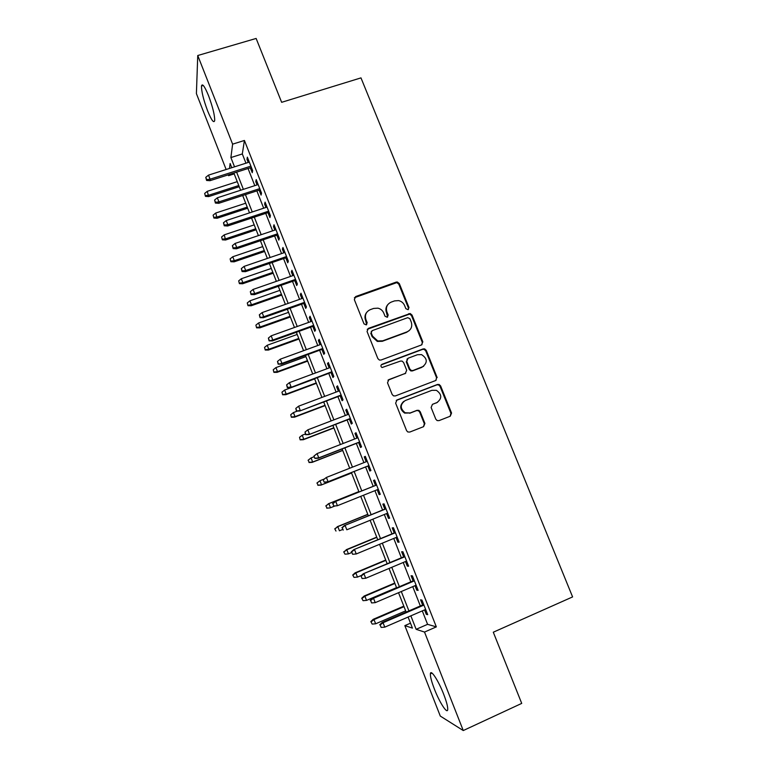 <?xml version="1.0" encoding="UTF-8"?>
<svg xmlns="http://www.w3.org/2000/svg" width="769" height="769" viewBox="0 0 769 769"><rect width="100%" height="100%" fill="white"/><g stroke="black" fill="none" stroke-linecap="round" stroke-linejoin="round"><path stroke-width="1.15" d="M408.06 309.686L408.983 307.533L399.313 283.569L397.323 282.002L396.17 282.108L355.701 296.536L354.336 299.622L364.006 323.874L366.236 324.893L367.188 322.72L365.929 319.577C364.602 314.982 366.044 311.685 370.264 309.657L373.647 308.436L377.964 308.167C380.703 308.869 382.645 310.513 383.779 313.108L385.029 316.232L387.249 317.251L388.182 315.088L386.932 311.964C385.596 307.398 387.018 304.12 391.19 302.111L394.545 300.9L398.582 300.592C401.418 301.237 403.427 302.89 404.609 305.562L405.859 308.667L408.06 309.686M408.387 309.523L408.464 308.081L398.813 284.174L396.833 282.608L354.394 297.718M366.698 324.633L365.506 320.106L365.929 319.577M387.634 317.049L386.461 312.512L386.932 311.964M434.437 689.168C431.592 681.767 430.236 676.653 430.39 673.827C430.63 668.78 438.368 680.469 443.636 694.128C446.51 701.588 447.875 706.721 447.721 709.527C447.385 714.622 439.522 702.395 434.437 689.168M207.611 110.842C203.458 99.682 201.42 91.396 201.497 85.974C202.324 83.081 204.679 86.33 208.553 95.712C212.744 107.026 214.791 115.331 214.686 120.618C213.811 123.473 211.456 120.214 207.611 110.842M435.812 419.192L437.148 420.585L438.984 420.633L450.259 416.212L451.557 413.04L440.608 385.913L439.118 384.462L437.455 384.471L396.977 399.986L395.641 403.167L406.58 430.621L407.81 431.967L409.781 432.063L423.584 426.66L424.911 423.459L420.22 411.751L418.874 410.358L417.038 410.31L410.204 412.953L405.167 412.78C399.938 408.512 399.967 404.436 405.244 400.553L431.89 390.325L436.417 390.325C442.031 394.42 442.175 398.525 436.85 402.639L432.428 404.35L431.121 407.522L435.812 419.192M226.144 169.497L196.403 93.607L197.748 55.522L256.135 38.45L281.646 102.315L360.978 77.88L572.597 596.917L493.294 632.214L521.718 703.395L463.255 730.55L440.291 716.074L404.85 625.63L412.424 628.11L408.089 617.055M197.748 55.522L232.613 144.159L230.892 157.558L234.535 166.825M422.296 610.903L427.583 624.332L436.34 626.879L244.417 140.458L232.613 144.159M436.34 626.879L424.517 632.06L463.255 730.55M421.518 344.935L422.825 341.83L412.021 315.059L410.194 313.521L368.399 328.363L367.044 331.477L377.848 358.575L379.367 360.036L381.039 360.027L421.518 344.935M435.994 380.395L436.561 377.714L425.709 350.827L426.266 350.376L437.071 377.377M387.961 380.222L388.854 379.626L387.509 382.789L392.171 394.478L393.536 395.881L395.362 395.929L435.84 380.463L436.561 377.714M388.854 379.626L405.359 373.388L406.695 370.235L403.61 362.545L402.052 361.074L400.438 361.094L382.058 367.534C380.568 366.457 380.54 365.381 381.962 364.314L423.123 348.924L424.623 348.876L426.266 350.376M250.309 167.786L252.251 172.717L252.655 170.603L247.349 157.155L246.984 159.337L248.214 162.461M259.124 190.154L261.076 195.095L261.527 193.106L256.202 179.59L255.779 181.657L257.057 184.916M267.977 212.629L269.929 217.569L270.428 215.695L265.084 202.132L264.613 204.073L265.939 207.457M276.869 235.189L278.82 240.13L279.378 238.38L274.004 224.759L273.485 226.576L274.869 230.094M285.799 257.836L287.75 262.787L288.356 261.162L282.963 247.483L282.386 249.175L283.819 252.818M294.767 280.589L296.719 285.53L297.372 284.03L291.951 270.294L291.336 271.87L292.816 275.648M303.774 303.438L305.716 308.379L306.427 307.004L300.987 293.21L300.314 294.662L301.852 298.564M312.81 326.373L314.761 331.324L315.521 330.074L310.061 316.222L309.33 317.549L310.926 321.586M321.884 349.414L323.836 354.355L324.653 353.24L319.164 339.331L318.385 340.523L320.029 344.704M331.006 372.542L332.958 377.492L333.823 376.502L328.315 362.535L327.479 363.602L329.18 367.918M340.158 395.775L342.109 400.726L343.032 399.87L337.504 385.836L336.611 386.778L338.37 391.229M349.357 419.105L351.308 424.055L352.279 423.325L346.723 409.243L345.781 410.05L347.598 414.635M358.585 442.531L360.536 447.481L361.565 446.885L355.989 432.736L354.999 433.418L356.854 438.147M367.861 466.052L369.812 471.013L370.898 470.551L365.294 456.344L364.246 456.882L366.159 461.756M377.195 489.738L379.127 494.64L380.261 494.313L374.638 480.039L373.532 480.452L375.493 485.422M386.586 513.577L388.48 518.373L389.672 518.181L384.019 503.849L382.856 504.118L384.836 509.136M396.016 537.502L397.871 542.203L399.121 542.145L393.449 527.755L392.228 527.89L394.218 532.946M405.484 561.543L407.301 566.128L408.608 566.215L402.908 551.758L401.639 551.758L403.638 556.852M415 585.68L416.769 590.169L418.134 590.39L412.415 575.866L411.079 575.731L413.107 580.874M244.417 140.458L242.312 153.944L245.955 163.182M248.051 168.507L254.799 185.646M256.865 190.895L263.68 208.197M265.718 213.369L272.601 230.844M274.61 235.948L281.56 253.587M283.54 258.615L290.557 276.427M292.508 281.377L299.593 299.362M301.506 304.236L308.667 322.394M310.551 327.19L317.77 345.521M319.625 350.231L326.921 368.755M328.748 373.378L336.111 392.075M337.899 396.631L345.329 415.5M347.088 419.97L354.596 439.022M356.326 443.405L363.9 462.65M365.592 466.946L373.225 486.325M374.936 490.651L382.578 510.049M384.327 514.49L391.959 533.878M393.757 538.444L401.38 557.804M403.225 562.485L410.848 581.835M412.742 586.641L420.345 605.962M424.555 609.923L426.286 614.306L427.708 614.662L421.96 600.089L420.566 599.81L422.614 604.992M410.492 623.178L404.85 625.63M234.199 173.881L228.566 175.688L228.239 174.851M231.777 167.709L230.123 163.509L229.498 168.43M228.691 174.707L228.566 175.688M406.147 612.095L398.534 592.707M396.641 587.872L389.027 568.464M387.182 563.754L379.55 544.317M377.752 539.742L370.12 520.286M368.37 515.826L360.728 496.351M359.027 492.016L351.395 472.57M349.703 468.244L342.128 448.942M340.398 444.53L332.89 425.411M331.131 420.922L323.701 401.985M321.903 397.419L314.55 378.656M312.723 374.003L305.428 355.422M303.572 350.693L296.353 332.295M294.469 327.488L287.318 309.253M285.395 304.37L278.311 286.318M276.369 281.358L269.352 263.479M267.372 258.432L260.422 240.726M258.413 235.612L251.54 218.069M249.502 212.878L242.687 195.509M240.62 190.241L233.872 173.044M410.857 615.854L416.144 629.321L424.517 632.06M236.631 172.16L243.379 189.347M245.446 194.615L252.261 211.965M254.299 217.156L261.181 234.68M263.19 239.793L270.13 257.49M272.111 262.527L279.128 280.397M281.079 285.357L288.164 303.399M290.076 308.282L297.228 326.498M299.112 331.295L306.341 349.693M308.196 354.413L315.482 372.984M317.309 377.627L324.672 396.381M326.46 400.937L333.9 419.874M335.659 424.353L343.157 443.463M344.887 447.866L352.462 467.158M354.163 471.474L361.795 490.91M363.497 495.246L371.139 514.701M372.888 519.162L380.52 538.598M382.318 543.174L389.941 562.6M391.786 567.301L399.409 586.699M401.303 591.524L408.906 610.903M242.312 153.944L230.892 157.558M427.583 624.332L416.144 629.321M246.984 159.337L248.079 158.991M255.779 181.657L256.875 181.301M264.613 204.073L265.709 203.708M273.485 226.576L274.571 226.211M282.386 249.175L283.482 248.81M291.336 271.87L292.431 271.495M300.314 294.662L301.41 294.277M309.33 317.549L310.426 317.155M318.385 340.523L319.481 340.129M327.479 363.602L328.574 363.199M336.611 386.778L337.706 386.365M345.781 410.05L346.877 409.627M354.999 433.418L356.095 432.995M364.246 456.882L365.342 456.45M379.127 494.64L380.222 494.198M388.48 518.373L389.575 517.922M397.871 542.203L398.967 541.741M407.301 566.128L408.397 565.667M416.769 590.169L417.865 589.698M426.286 614.306L427.381 613.825M387.845 304.572C385.865 306.889 385.404 309.532 386.461 312.512M366.726 312.349C364.891 314.656 364.487 317.241 365.506 320.106M421.912 344.743L422.277 342.311L411.492 315.588L409.675 314.06L367.217 329.324M409.906 318.693L407.705 317.674L372.177 330.651L371.225 332.842L372.552 336.159L377.762 340.946L382.722 340.821L407.012 331.872C411.165 329.834 412.578 326.537 411.232 321.98L409.906 318.693M371.312 331.391L371.225 332.842M409.3 330.516L406.503 332.371L382.27 341.301L377.31 341.426L372.109 336.649L370.793 333.333M388.383 380.021L405.715 373.215M425.709 350.827L424.065 349.337L422.575 349.386L381.213 364.881M422.364 366.967C427.804 362.68 427.526 358.565 421.547 354.615L417.432 354.73L408.079 358.229L406.753 361.363L409.839 369.053L411.357 370.514L413.011 370.495L423.632 366.304M407.157 358.873L406.753 361.363M421.806 367.38L412.482 370.908L410.838 370.927L409.319 369.466L406.243 361.795M437.426 402.379L432.428 404.35M403.735 401.389C399.457 405.523 399.765 409.425 404.648 413.097L410.204 412.953M423.508 426.689L424.353 423.748L419.672 412.069L418.326 410.675L416.49 410.627L409.675 413.27M450.125 416.269L450.942 413.357L440.022 386.288L438.532 384.846L436.879 384.856L396.237 400.447M204.669 193.432L205.458 196.364L204.669 193.432L207.284 191.308L208.697 196.585L239.226 186.704M205.515 195.595L208.803 195.211L238.765 185.531M207.284 191.308L237.246 181.647M208.697 196.585L205.458 196.364M206.65 179.61L205.765 177.341L206.592 180.446L206.65 179.61L210.091 179.196L208.505 175.13L249.31 162.115M250.896 166.142L210.091 179.196L209.966 180.696L251.405 167.431M206.592 180.446L209.966 180.696M208.505 175.13L205.765 177.341M213.119 215.157L213.897 218.06L213.119 215.157L215.743 213.032L217.127 218.252L247.666 208.207M213.965 217.339L217.271 216.954L247.233 207.111M215.743 213.032L245.705 203.218M217.127 218.252L213.897 218.06M221.607 236.977L222.366 239.832L221.607 236.977L224.24 234.853L225.596 239.995L256.135 229.796M222.452 239.159L225.769 238.784L255.741 228.778M224.24 234.853L254.203 224.875M225.596 239.995L222.366 239.832M230.123 258.874L230.873 261.7L230.123 258.874L232.767 256.75L234.305 260.701L234.093 261.835L264.642 251.463M230.979 261.076L234.305 260.701L264.276 250.54M232.767 256.75L262.738 246.609M234.093 261.835L230.873 261.7M238.678 280.868L239.409 283.655L238.678 280.868L241.322 278.743L242.869 282.713L242.62 283.761L273.178 273.216M239.534 283.079L242.869 282.713L272.841 272.38M241.322 278.743L271.303 268.439M242.62 283.761L239.409 283.655M215.483 202.285L214.599 200.017L215.407 203.074L215.483 202.285L218.934 201.882L217.339 197.796L258.153 184.56M259.749 188.607L218.934 201.882L218.781 203.295L260.22 189.799M215.407 203.074L218.781 203.295M217.339 197.796L214.599 200.017M224.356 225.067L223.471 222.779L224.26 225.798L224.356 225.067L227.826 224.673L226.221 220.559L267.035 207.092M268.641 211.158L227.826 224.673L227.634 225.99L269.073 212.263M224.26 225.798L227.634 225.99M226.221 220.559L223.471 222.779M233.267 247.935L232.373 245.647L233.151 248.618L233.267 247.935L236.746 247.551L235.131 243.417L275.956 229.72M277.571 233.805L236.746 247.551L236.516 248.781L277.965 234.814M233.151 248.618L236.516 248.781M235.131 243.417L232.373 245.647M242.216 270.909L241.322 268.602L242.081 271.544L242.216 270.909L245.705 270.525L244.09 266.382L284.914 252.443M286.539 256.548L245.705 270.525L245.436 271.668L286.895 257.461M242.081 271.544L245.436 271.668M244.09 266.382L241.322 268.602M247.262 302.948L247.983 305.697L247.262 302.948L249.915 300.823L251.473 304.812L251.194 305.774L281.742 295.065M248.127 305.168L251.473 304.812L281.454 294.306M249.915 300.823L279.897 290.355M251.194 305.774L247.983 305.697M251.203 293.969L250.309 291.662L251.05 294.556L251.203 293.969L254.702 293.595L253.078 289.432L293.912 275.264M295.536 279.387L254.702 293.595L254.395 294.642L295.863 280.204M251.05 294.556L254.395 294.642M253.078 289.432L250.309 291.662M255.894 325.124L256.586 327.834L255.894 325.124L258.547 322.99L260.105 326.988L259.797 327.873L290.355 316.991M256.75 327.344L260.105 326.988L290.086 316.328M258.547 322.99L288.529 312.358M259.797 327.873L256.586 327.834M260.23 317.136L259.326 314.809L260.047 317.664L263.738 316.761L262.104 312.589L302.948 298.18M304.582 302.313L263.738 316.761L263.392 317.722L304.86 303.044M260.047 317.664L263.392 317.722M262.104 312.589L259.326 314.809M264.546 347.386L265.228 350.049L264.546 347.386L267.208 345.252L268.775 349.27L268.429 350.058L298.997 339.014M265.42 349.616L268.775 349.27L298.766 338.437M267.208 345.252L297.199 334.448M268.429 350.058L265.228 350.049M269.294 340.398L268.391 338.062L269.092 340.878L272.812 340.033L271.169 335.832L312.022 321.192M313.656 325.345L272.812 340.033L272.428 340.898L313.906 325.979M269.092 340.878L272.428 340.898M271.169 335.832L268.391 338.062M273.245 369.735L273.908 372.369L273.245 369.735L275.917 367.601L277.484 371.638L277.1 372.34L307.667 361.122M274.11 371.975L277.484 371.638L307.475 360.632M275.917 367.601L305.908 356.633M277.1 372.34L273.908 372.369M278.397 363.756L277.484 361.411L278.176 364.179L281.925 363.401L280.281 359.181L321.125 344.301M322.769 348.472L281.925 363.401L281.502 364.17L322.98 349.011M278.176 364.179L281.502 364.17M280.281 359.181L277.484 361.411M281.973 392.171L282.617 394.766L281.973 392.171L284.645 390.046L286.222 394.093L285.808 394.708L316.376 383.318M282.848 394.42L286.222 394.093L316.222 382.924M284.645 390.046L314.646 378.906M285.808 394.708L282.617 394.766M287.539 387.211L286.626 384.865L287.289 387.586L291.076 386.865L289.423 382.635L330.276 367.505M331.929 371.696L290.615 387.538L332.102 372.138M287.289 387.586L290.615 387.538M289.423 382.635L286.626 384.865M290.73 414.712L291.374 417.259L290.73 414.712L293.422 412.578L294.998 416.644L294.556 417.173L325.124 405.609M291.614 416.971L294.998 416.644L324.999 405.301M293.422 412.578L297.401 411.069M294.556 417.173L291.374 417.259M296.719 410.771L295.796 408.416L296.45 411.098L300.266 410.435L298.603 406.186L339.465 390.815M341.119 395.016L299.766 411.011L341.253 395.362M296.45 411.098L299.766 411.011M298.603 406.186L295.796 408.416M299.535 437.33L300.15 439.849L299.535 437.33L302.227 435.196L303.813 439.282L303.332 439.724L333.9 427.987M300.419 439.599L303.813 439.282L333.813 427.766M302.227 435.196L305.37 433.995M303.332 439.724L300.15 439.849M437.205 377.502L436.581 377.771M305.937 434.437L305.014 432.063L305.649 434.706L309.494 434.101L307.831 429.833L348.693 414.212M350.356 418.442L308.965 434.581L350.453 418.682M305.649 434.706L308.965 434.581M307.831 429.833L305.014 432.063M308.09 460.256L309.253 462.332L308.09 460.256L311.07 457.92L312.666 462.015L312.147 462.371L342.724 450.451M309.253 462.332L312.666 462.015L342.666 450.326M308.369 460.054L311.07 457.92L314.213 456.69M312.147 462.371L308.975 462.525M313.963 456.036L314.886 458.411L313.963 456.036L317.088 453.585L357.95 437.715M314.271 455.815L317.088 453.585L318.76 457.872L318.193 458.257L359.681 442.098M315.194 458.199L318.76 457.872L359.623 441.964M314.886 458.411L318.193 458.257M316.943 483.019L318.135 485.152L316.943 483.019L319.952 480.731L321.548 484.845L320.99 485.114L351.568 473.012M318.135 485.152L321.548 484.845L351.558 472.973M317.241 482.865L319.952 480.731L324.182 479.058M320.99 485.114L317.828 485.297M323.23 479.837L324.162 482.221L323.23 479.837L326.392 477.434L367.255 461.323M323.557 479.673L326.392 477.434L328.075 481.74L327.459 482.028L368.957 465.62M324.489 482.057L328.075 481.74L368.937 465.581M324.162 482.221L327.459 482.028M325.835 505.867L327.046 508.069L325.835 505.867L328.863 503.628L330.478 507.761L334.765 506.04M327.046 508.069L329.882 507.944L326.719 508.165M326.152 505.771L328.863 503.628L358.873 491.622M328.276 503.82L358.854 491.583M376.589 484.979L335.092 501.599L376.599 485.028M332.9 503.628L333.833 506.031L332.9 503.628L335.736 501.388L337.418 505.714L378.29 489.305M333.833 506.031L337.418 505.714L333.477 506.137M335.092 501.599L332.544 503.733M334.755 528.822L335.995 531.071L334.755 528.822L337.822 526.63L339.437 530.783L342.58 529.495M335.101 528.764L337.822 526.63L367.822 514.442M337.197 526.736L367.774 514.307M385.932 508.684L344.435 525.563L385.99 508.828M342.272 527.688L343.214 530.101L342.272 527.688L345.118 525.448L346.809 529.793L387.682 513.125M344.435 525.563L341.897 527.745M343.724 551.863L344.983 554.18L343.724 551.863L346.809 549.729L348.434 553.891L351.577 552.594M344.079 551.863L346.809 549.729L376.82 537.358M346.146 549.739L376.733 537.127M348.434 553.891L344.983 554.18M395.314 532.494L353.817 549.624L395.41 532.734M351.683 551.854L352.625 554.276L351.683 551.854L354.538 549.614L356.239 553.968L397.112 537.05M353.817 549.624L351.289 551.854M352.625 554.276L356.239 553.968M352.721 575.001L354.009 577.375L352.721 575.001L355.134 572.828L355.836 572.915L357.46 577.096L361.401 575.452M353.106 575.058L355.836 572.915L385.846 560.361M355.134 572.828L385.721 560.043M357.46 577.096L354.009 577.375M404.734 556.4L363.237 573.789L404.879 556.746M361.142 576.116L362.093 578.548L361.142 576.116L364.006 573.876L365.708 578.259L406.58 561.082M363.237 573.789L360.719 576.058M362.093 578.548L365.708 578.259M361.757 598.234L363.064 600.676L361.757 598.234L364.16 596.023L364.9 596.196L366.534 600.397L396.544 587.631M362.161 598.34L364.9 596.196L394.91 583.469M364.16 596.023L394.747 583.056M366.534 600.397L363.064 600.676M414.203 580.403L372.696 598.061L373.503 598.253L414.385 580.855M370.639 600.493L371.59 602.934L370.639 600.493L373.503 598.253L375.224 602.646L416.096 585.209M372.696 598.061L370.197 600.378M371.59 602.934L375.224 602.646M370.831 621.573L372.167 624.072L370.831 621.573L373.225 619.314L374.003 619.583L375.647 623.803L405.657 610.855M371.254 621.727L374.003 619.583L404.013 606.664M373.225 619.314L403.812 606.155M375.647 623.803L372.167 624.072M423.709 604.511L382.203 622.438L383.049 622.727L423.93 605.078M380.174 624.976L381.136 627.427L380.174 624.976L383.049 622.727L384.779 627.148L425.651 609.442M382.203 622.438L379.713 624.803M381.136 627.427L384.779 627.148M408.464 308.081L408.983 307.533M366.765 323.24L367.188 322.72M387.711 315.626L388.182 315.088M355.297 297.122L355.701 296.536M395.689 282.713L396.17 282.108M398.813 284.174L399.313 283.569M367.976 328.872L368.399 328.363M408.358 314.146L408.877 313.608M411.492 315.588L412.021 315.059M422.277 342.311L422.825 341.83M372.109 336.649L372.552 336.159M382.27 341.301L382.722 340.821M406.503 332.371L407.012 331.872M404.85 373.792L405.359 373.388M422.575 349.386L423.123 348.924M409.319 369.466L409.839 369.053M412.482 370.908L413.011 370.495M436.263 402.975L436.85 402.639M416.49 410.627L417.038 410.31M419.672 412.069L420.22 411.751M424.353 423.748L424.911 423.459M396.487 400.332L396.977 399.986M436.879 384.856L437.455 384.471M440.022 386.288L440.608 385.913M450.942 413.357L451.557 413.04M430.39 673.827L432.005 673.096M201.497 85.974L203.266 85.446M396.833 282.608L397.323 282.002M409.675 314.06L410.194 313.521M377.31 341.426L377.762 340.946M410.838 370.927L411.357 370.514M424.065 349.337L424.623 348.876M404.648 413.097L405.167 412.78M418.326 410.675L418.874 410.358M438.532 384.846L439.118 384.462"/></g></svg>

